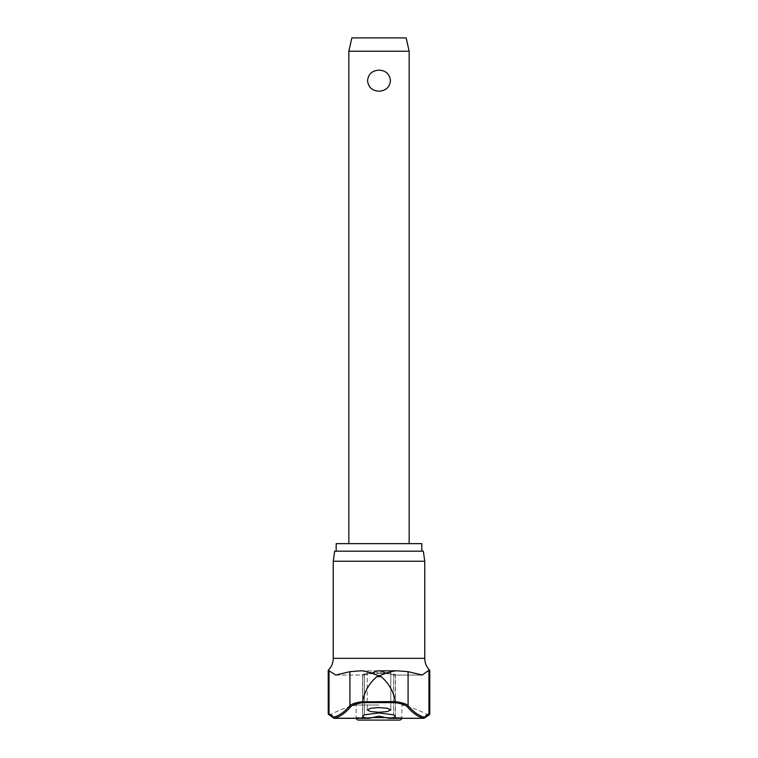<?xml version="1.0" encoding="UTF-8"?>
<svg xmlns="http://www.w3.org/2000/svg" width="758" height="758" viewBox="0 0 758 758"><rect width="100%" height="100%" fill="white"/><g stroke="black" fill="none" stroke-linecap="round" stroke-linejoin="round"><path stroke-width="0.57" stroke-dasharray="3.79 2.84" d="M333.728 718.139A1.004 0.957 146.5 0 0 334.212 718.271A1.004 0.957 146.5 0 1 333.274 717.305A1.004 0.985 -103.2 0 0 334.183 718.3L369.326 718.3L379 716.13L388.674 718.3C393.629 717.835 395.828 717.229 395.259 716.481A571.693 72.56 90 0 1 393.61 714.803L379 712.965L364.39 714.803A571.693 72.56 -90 0 1 362.741 716.481L362.741 716.973M387.925 718.158L423.305 718.158A90.24 16.089 -90 0 1 427.503 715.04A90.24 16.089 -90 0 0 423.305 718.158A1.004 0.957 -146.5 0 0 423.741 718.271A1.004 0.957 -146.5 0 1 423.305 718.158L387.925 718.158L423.817 718.3A1.004 0.985 103.2 0 0 424.726 717.305A1.004 0.957 -146.5 0 1 424.575 717.854M424.272 718.139A1.004 0.957 -146.5 0 1 423.788 718.271A1.004 0.957 -146.5 0 0 424.272 718.139M361.348 670.839L396.652 670.839M328.223 670.29L335.785 675.027L349.921 671.664L360.524 670.839C365.138 670.404 377.067 675.188 379 675.861L376.868 676.648L381.132 676.648C388.873 683.261 393.61 691.59 395.363 701.614C402.214 702.609 406.449 703.945 408.079 705.622A1.004 0.966 -40.3 0 1 407.141 706.598C405.587 704.949 401.569 703.623 395.07 702.619L362.93 702.619L362.618 701.804L395.363 701.614M421.827 543.647L336.173 543.647M334.666 551.18L423.334 551.18M424.745 561.242L333.255 561.242M334.259 718.271A1.004 0.957 146.5 0 1 334.212 718.271A1.004 0.957 146.5 0 0 334.695 718.158A90.24 16.089 90 0 0 330.497 715.04A90.24 16.089 90 0 1 334.695 718.158A1.004 0.957 146.5 0 1 334.259 718.271M379 705.035L356.127 705.035L379 705.035M390.749 672.545L379 671.891L390.815 672.479L379 673.132L390.815 672.479L390.815 709.914L387.385 708.256L379 707.565L370.615 708.256L367.185 709.914L370.615 711.563L379 712.255L387.385 711.563L390.815 709.914L390.815 672.479M380.81 670.83L393.847 675.056L395.382 674.705L393.61 673.957L379 673.35L393.61 673.957L395.259 674.601L394.198 675.027L422.215 675.027L408.079 671.664L397.476 670.839C392.862 670.404 380.933 675.188 379 675.861L381.132 676.648M362.741 716.481L362.741 674.601L364.39 673.957L362.618 674.705L364.153 675.056L362.741 674.601L362.741 716.481C362.153 717.229 364.352 717.835 369.326 718.3L334.695 718.158L370.075 718.158M362.93 702.619C356.431 703.623 352.413 704.949 350.859 706.598A570.054 101.648 -90 0 1 334.183 718.3A1.004 0.815 90 0 0 334.695 718.158A1.004 0.815 -90 0 1 334.259 718.309M395.25 674.81L395.259 716.481M422.471 675.056L393.847 675.056L422.471 675.056L393.847 675.056L379 670.716L364.153 675.056L377.2 670.83M335.529 675.056L364.153 675.056L335.785 675.027M369.44 718.309L356.232 718.309A2.511 2.511 0 0 1 356.127 717.589L401.873 717.589A2.511 2.511 0 0 1 401.768 718.309L388.56 718.309M348.841 51.222L409.159 51.222M379 70.124C372.159 70.551 368.341 74.057 367.535 80.661C368.341 87.255 372.159 90.77 379 91.187C385.841 90.77 389.659 87.255 390.465 80.661C389.659 74.057 385.841 70.551 379 70.124M351.854 37.9L406.146 37.9M358.638 720.1L399.362 720.1M364.39 673.957L379 673.35L364.39 673.957L364.39 714.803L364.39 673.957M362.75 674.81L362.608 716.727L362.608 674.705M367.251 672.545L379 671.891L367.185 672.479L379 673.132L367.185 672.479L367.185 709.914L367.185 672.479M422.215 675.027L429.777 670.29M423.741 718.309A1.004 0.815 -90 0 1 423.305 718.158A1.004 0.815 90 0 0 423.817 718.3A570.054 101.648 90 0 1 407.141 706.598M395.382 701.804L395.07 702.619M330.024 715.164A1.004 0.985 90 0 0 330.497 715.04L329.711 715.04L330.497 715.04A1.004 0.985 -90 0 1 330.024 715.164A1.004 0.985 90 0 1 329.038 714.159A91.121 16.25 -90 0 1 333.274 717.305A569.059 101.468 90 0 0 349.921 705.622C351.551 703.945 355.786 702.609 362.637 701.614L362.618 701.804M362.637 701.614C364.39 691.59 369.127 683.261 376.868 676.648M379 551.18L336.173 551.18L379 551.18M360.524 670.839L397.476 670.839M408.079 671.664L408.079 705.622A569.059 101.468 -90 0 0 424.726 717.305A91.121 16.25 90 0 1 428.962 714.159L429.777 714.159M427.976 715.164A1.004 0.985 90 0 1 427.503 715.04L428.289 715.04L427.503 715.04A1.004 0.985 -90 0 0 427.976 715.164A1.004 0.985 90 0 0 428.962 714.159L428.962 670.29M424.745 658.342L333.255 658.342M428.772 715.164L428.289 715.04A102.823 102.823 0 0 0 401.873 705.035L401.873 717.589L386.675 717.589M371.316 717.589L356.127 717.589L356.127 705.035A102.823 102.823 0 0 0 329.711 715.04L329.228 715.164M393.61 673.957L393.61 714.803L393.61 673.957M349.921 671.664L349.921 705.622A1.004 0.966 -139.7 0 0 350.859 706.598M328.223 714.159L329.038 714.159L329.038 670.29M395.392 716.727L395.392 674.705"/><path stroke-width="1.14" d="M388.56 718.309L423.741 718.309A1.004 1.004 0 0 0 424.575 717.854L428.772 715.164L429.777 714.159L428.962 714.159A1.004 0.985 -90 0 1 427.976 715.164L424.575 717.854A1.004 0.957 -146.5 0 1 424.272 718.139A1.004 0.957 -146.5 0 0 424.575 717.854L424.575 717.854A1.004 0.957 -146.5 0 0 424.726 717.305A1.004 0.985 103.2 0 1 423.817 718.3L388.674 718.3L379 716.13L369.326 718.3C364.371 717.835 362.172 717.229 362.741 716.481A571.693 72.56 -90 0 0 364.39 714.803L379 712.965L393.61 714.803A571.693 72.56 90 0 0 395.259 716.481C395.847 717.229 393.648 717.835 388.674 718.3L387.925 718.158M370.075 718.158L334.183 718.3A1.004 0.985 -103.2 0 1 333.274 717.305A1.004 0.957 146.5 0 0 333.425 717.854L333.425 717.854A1.004 0.957 146.5 0 0 333.728 718.139M360.524 670.839L349.921 671.664L335.785 675.027L328.223 670.29C331.502 666.983 333.179 662.994 333.255 658.342L424.745 658.342C424.821 662.994 426.498 666.983 429.777 670.29L428.962 670.29L428.962 714.159A91.121 16.25 90 0 0 424.726 717.305A569.059 101.468 -90 0 1 408.079 705.622C406.449 703.945 402.214 702.609 395.363 701.614C393.61 691.59 388.873 683.261 381.132 676.648L376.868 676.648L379 675.861C377.067 675.188 365.138 670.404 360.524 670.839L361.348 670.839M395.363 701.614L362.618 701.804L362.93 702.619L395.07 702.619L395.382 701.804M336.173 551.18L336.173 543.647L421.827 543.647L421.827 551.18M424.745 561.242L423.334 551.18L334.666 551.18L333.255 561.242L424.745 561.242L424.745 658.342M362.618 701.804L362.637 701.614C355.786 702.609 351.551 703.945 349.921 705.622A569.059 101.468 90 0 1 333.274 717.305A91.121 16.25 -90 0 0 329.038 714.159A1.004 0.985 -90 0 0 330.024 715.164L333.425 717.854A1.004 1.004 0 0 0 334.259 718.309A1.004 0.815 -90 0 1 334.183 718.3A570.054 101.648 -90 0 0 350.859 706.598C352.413 704.949 356.431 703.623 362.93 702.619M379 712.255L370.615 711.563L367.185 709.914L370.615 708.256L379 707.565L387.385 708.256L390.815 709.914L387.385 711.563L379 712.255M428.962 670.29L422.215 675.027L408.079 671.664L408.079 705.622A1.004 0.966 139.7 0 1 407.141 706.598A570.054 101.648 90 0 0 423.817 718.3A1.004 0.815 -90 0 1 423.741 718.309A1.004 1.004 0 0 0 424.575 717.854M396.652 670.839L379 670.839L397.476 670.839L408.079 671.664M377.2 670.83L380.81 670.83M423.741 718.309L401.768 718.309A2.511 2.511 0 0 1 399.362 720.1L358.638 720.1A2.511 2.511 0 0 1 356.232 718.309L334.259 718.309A1.004 1.004 0 0 1 333.425 717.854L328.223 714.159L328.223 670.29M348.841 51.222L351.854 37.9L406.146 37.9L409.159 51.222L348.841 51.222L348.841 543.647M379 91.187C372.159 90.77 368.341 87.255 367.535 80.661C368.341 74.057 372.159 70.551 379 70.124C385.841 70.551 389.659 74.057 390.465 80.661C389.659 87.255 385.841 90.77 379 91.187M395.259 716.481L395.259 716.973M395.07 702.619C401.569 703.623 405.587 704.949 407.141 706.598M376.868 676.648C369.127 683.261 364.39 691.59 362.637 701.614M397.476 670.839C392.862 670.404 380.933 675.188 379 675.861L381.132 676.648M386.675 717.589L371.316 717.589M329.038 670.29L329.038 714.159L328.223 714.159M349.921 671.664L349.921 705.622A1.004 0.966 40.3 0 0 350.859 706.598M409.159 51.222L409.159 543.647M369.44 718.309L334.259 718.309M333.255 658.342L333.255 561.242M429.777 714.159L429.777 670.29"/></g></svg>
